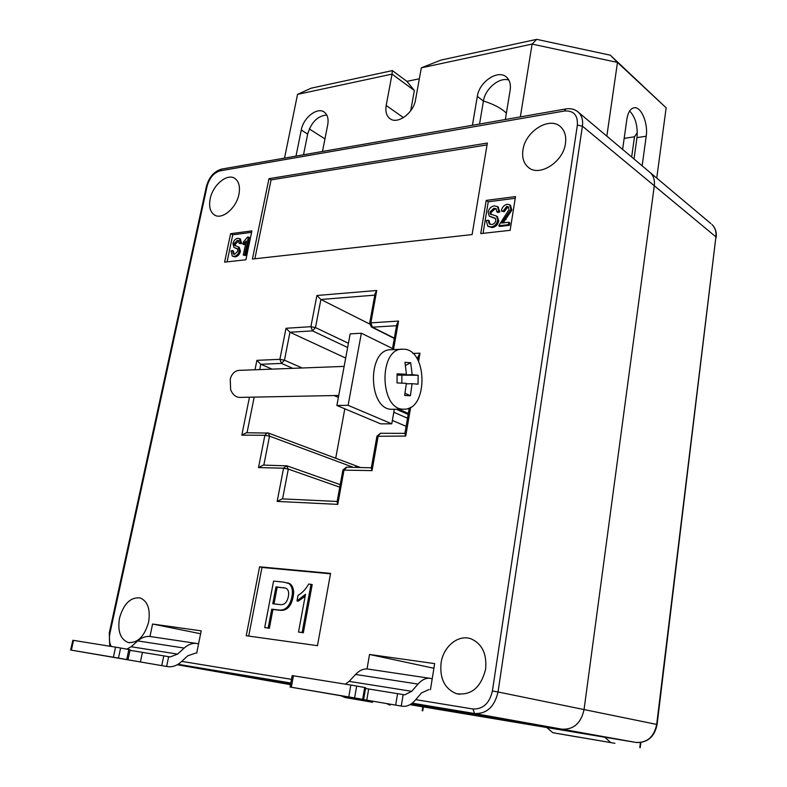 <?xml version="1.0" encoding="UTF-8"?>
<svg xmlns="http://www.w3.org/2000/svg" width="787" height="787" viewBox="0 0 787 787"><rect width="100%" height="100%" fill="white"/><g stroke="black" fill="none" stroke-linecap="round" stroke-linejoin="round"><path stroke-width="1.18" d="M522.942 150.061C521.909 157.41 523.591 163.076 527.998 167.07C538.751 177.528 563.295 162.348 565.459 143.441C566.384 136.397 564.83 130.917 560.777 126.982C549.887 115.876 525.175 131.262 522.942 150.061M210.188 198.796C208.732 206.548 210.129 211.919 214.398 214.94C221.914 220.203 236.366 208.201 238.923 194.32C240.31 186.735 238.953 181.443 234.86 178.442C227.256 172.924 212.795 184.994 210.188 198.796M119.506 618.07C117.43 631.036 120.303 639.172 128.143 642.497C137.636 643.294 144.454 636.506 148.605 622.133C150.553 609.354 147.759 601.298 140.214 597.963C130.612 596.949 123.716 603.649 119.506 618.07M441.084 662.89C439.569 678.522 444.665 688.773 456.381 693.662C471.216 695.738 480.965 687.553 485.638 669.107C486.966 653.948 482.146 643.884 471.167 638.887C458.565 634.037 443.376 646.314 441.084 662.89M649.265 171.812L650.337 172.707C653.613 175.954 654.932 180.312 654.302 185.771L584.062 709.569C581.022 723.174 573.674 729.716 562.036 729.185L411.021 704.031L562.036 729.185C573.674 729.716 581.022 723.174 584.062 709.569L654.302 185.771C654.932 180.312 653.613 175.954 650.337 172.707L649.265 171.812M290.649 683.972L213.257 671.075L290.649 683.972M296.994 600.904L298.027 595.395C302.297 592.906 305.848 589.119 308.691 584.023L312.203 584.574L303.329 632.787L298.519 632.05L305.504 594.323L296.994 600.904L298.194 601.199L305.14 596.261M287.275 582.774L290.226 583.885C293.364 586.846 294.318 591.244 293.089 597.087C291.121 606.551 286.753 610.958 279.985 610.309L272.941 609.463L269.361 628.292L264.707 627.573L273.581 581.101L283.822 582.134L289.026 583.58C292.174 586.541 293.128 590.939 291.898 596.792C289.921 606.256 285.543 610.673 278.775 610.023L271.741 609.187L268.151 628.026L264.707 627.573M330.491 573.812L261.982 567.457L248.702 636.083M430.44 689.766L434.65 663.608L369.526 654.469L367.037 668.94M196.671 653.249L201.197 630.849L152.589 624.032L149.973 636.467M317.466 645.665L330.57 573.389L259.592 566.817L246.233 635.739L317.466 645.665M245.898 259.769L251.879 230.906L230.611 233.68L224.6 262.14L245.898 259.769M486.218 200.4L480.739 233.601L510.133 230.325L515.515 196.593L486.218 200.4L488.245 201.777L483.051 233.345M268.977 178.669L252.401 259.051L472.111 234.565L487.35 143.057L268.977 178.669L271.082 179.889L254.86 258.775M254.998 369.772L256.896 360.338L279.887 359.325L286.015 328.277L310.885 326.684L316.905 295.499L320.889 299.493L369.595 323.978M286.015 328.277L289.95 332.242L345.68 358.055M256.896 360.338L260.782 364.273L272.135 369.123M334.052 395.556L338.38 397.396M335.705 458.25L344.804 408.807L335.705 458.25M355.36 465.609L356.708 467.429L355.36 465.609M487.045 144.897L271.082 179.889M515.239 198.285L488.245 201.777M510.861 209.45L501.703 223.055L508.815 222.229L509.819 222.908L509.435 225.338L499.735 226.44L498.722 225.771L508.963 209.647L508.205 206.755L506.749 206.391L507.753 207.089L504.192 211.723L501.339 210.995C502.057 207.306 503.995 205.053 507.172 204.246L509.671 204.777L510.861 209.45L511.865 210.139L503.237 222.878M508.55 207.119L507.753 207.089M510.399 205.279L511.865 210.139M497.286 216.582L498.781 220.921C497.807 224.846 495.594 227.059 492.141 227.571L488.147 226.449M488.166 220.183L489.248 223.921L491.678 224.482C493.833 224.246 495.23 222.928 495.889 220.527L495.19 218.156L489.278 216.159L488.127 212.126C488.993 208.506 491.019 206.43 494.236 205.879L497.473 206.568L498.761 211.319L496.843 211.811L496.007 208.673L493.902 208.26L489.976 211.949L490.222 213.956L496.607 216.12L497.778 220.242C496.794 224.167 494.58 226.39 491.118 226.912L487.773 226.194L486.268 220.665L488.166 220.183L489.189 220.852L489.957 224.315M495.515 218.471L489.573 216.356M498.141 207.02L499.775 211.998L497.856 212.5L496.843 211.811M496.351 209.017L494.915 208.948L490.99 212.628L491.206 214.576M251.574 232.362L232.765 234.792L227.069 261.874M232.765 234.792L230.611 233.68M242.888 244.137L243.321 242.071L247.502 237.084L249.469 237.526L245.741 255.48L243.281 255.086L246.203 241.038L242.888 244.137L243.97 244.688L245.751 243.262M238.215 246.754L239.356 250.738C238.402 254.093 236.671 255.972 234.152 256.365L232.234 256.05L231.044 250.915L232.44 250.532L233.355 254.053L234.703 254.28L237.979 250.945L237.349 248.682L233.955 247.443L232.913 243.596C233.759 240.497 235.352 238.736 237.704 238.323L239.553 238.618L240.615 243.075L239.209 243.468L238.55 240.556L237.31 240.369L234.251 243.478L234.31 245.2L239.287 247.305L240.429 251.279C239.484 254.644 237.753 256.513 235.234 256.906L232.499 256.178M232.44 250.532L233.523 251.073L234.044 254.28M237.605 248.879L234.27 247.6M240.389 239.051L241.698 243.626L239.209 243.468M238.933 240.901L235.333 244.029L235.539 245.967M261.982 567.457L259.592 566.817M234.152 256.365L235.234 256.906M239.356 250.738L240.429 251.279M234.31 245.2L235.382 245.76M234.251 243.478L235.333 244.029M237.31 240.369L238.392 240.92M240.615 243.075L241.698 243.626M248.397 236.966L244.659 254.929L245.741 255.48M244.659 254.929L243.281 255.086M491.118 226.912L492.141 227.571M497.778 220.242L498.781 220.921M490.222 213.956L491.088 214.536M489.976 211.949L490.99 212.628M493.902 208.26L494.915 208.948M498.761 211.319L499.775 211.998M505.165 218.697L506.169 219.386M506.749 206.391L503.178 211.034L504.192 211.723M503.178 211.034L501.339 210.995M508.815 222.229L508.422 224.659L509.435 225.338M508.422 224.659L498.722 225.771M272.774 603.737L280.034 604.583C284.284 605.144 287.048 602.508 288.327 596.654C289.213 592.434 288.376 589.591 285.848 588.135L275.991 586.856L272.774 603.737M268.151 628.026L269.361 628.292M271.741 609.187L272.941 609.463M278.775 610.023L279.985 610.309M291.898 596.792L293.089 597.087M289.026 583.58L290.226 583.885M275.991 586.856L277.191 587.151L274.004 603.885M285.779 588.115L277.191 587.151M311.022 584.259L302.119 632.522L303.329 632.787M302.119 632.522L298.519 632.05M200.606 633.751L152.589 624.032M433.903 668.261L369.526 654.469M282.13 498.869L277.162 501.417L283.566 468.226L258.52 467.557L263.281 465.078M409.279 408L404.852 433.627L405.718 436.067L376.934 436.264L371.277 468.127L372.044 470.616L342.876 470.114L337.082 501.86L337.771 504.369L277.162 501.417M258.52 467.557L264.885 435.28L241.816 435.152L246.38 432.742M417.631 359.62L418.182 356.422L420.002 353.156L418.576 361.44M392.506 348.513L396.815 324.254L398.556 321.066L393.598 349.054M316.905 295.499L376.747 290.492L375.074 293.59L369.664 323.25M213.11 671.055L290.521 684.66M406.112 426.318L392.369 420.445M506.385 113.161C501.299 108.232 493.656 104.169 483.444 100.982M637.303 132.767L634.479 136.79L624.18 138.374M324.952 138.925L309.301 128.93M508.845 80.048C499.411 76.801 485.126 88.744 483.415 101.1L479.558 124.021M326.753 114.991C317.574 115.935 311.209 122.29 307.668 134.065L303.516 154.783M421.33 67.83L441.015 60.068L536.714 39.35L610.328 55.188L666.146 107.819L617.47 62.429L532.091 44.082L421.33 67.83L415.546 99.723C413.539 113.338 397.042 125.074 389.654 118.394C386.378 115.6 385.227 111.292 386.191 105.478L392.044 74.116L297.535 94.381L311.121 88.193L392.359 70.604L406.928 81.366L419.343 78.779M634.479 136.79L631.666 157.016M634.017 158.994L636.978 137.617C637.923 126.038 635.473 117.165 629.63 111.016M666.146 107.819L656.742 178.098M297.535 94.381L284.53 158.108M322.473 151.468L327.707 124.956C328.72 119.103 327.638 114.872 324.46 112.275C317.633 106.53 303.388 117.548 301.264 130.003L296.001 156.101M505.343 119.516L510.163 90.111C510.96 84.583 509.828 80.333 506.749 77.352C498.525 68.912 479.263 81.573 477.325 96.388L472.416 125.271M536.714 39.35L532.091 44.082L520.355 116.889M610.328 55.188L617.47 62.429L606.826 136.151M622.615 149.422L626.875 119.231C628.006 112.334 630.426 108.508 634.125 107.76C641.189 106.353 648.272 123.303 646.206 136.21L642.143 165.831M410.686 110.76L414.365 90.515L392.044 74.116L392.359 70.604M406.928 81.366L414.365 90.515M198.59 643.776L196.248 643.392C192.028 643.077 188.004 644.642 184.178 648.065L177.596 654.115L170.159 656.938L168.644 656.692L166.628 666.441L168.438 666.727C172.973 667.091 177.232 665.468 181.217 661.857L187.768 655.787L195.609 653.092M166.628 666.441L100.834 655.197L127.986 659.752L126.717 659.536L128.861 649.511L120.618 648.016L118.453 658.099L126.717 659.536M118.453 658.099L113.387 657.234L115.561 647.15L120.618 648.016M71.371 650.151L70.653 650.032L72.827 640.284L73.545 640.382L71.371 650.151L113.387 657.234M70.653 650.032L167.513 666.599M73.545 640.382L115.561 647.15M161.758 665.615L163.775 655.856L129.993 650.328M163.775 655.856L168.644 656.692M128.861 649.511L130.121 649.757L127.986 659.752M184.178 648.065L137.735 640.913L131.134 646.737L177.596 654.115M126.825 649.137L131.134 646.737M137.735 640.913C141.571 637.618 145.605 636.132 149.835 636.457L151.124 636.634M432.22 678.728L429.545 678.256C425.511 678.03 421.675 679.968 418.015 684.07L411.739 691.32L404.616 694.862L403.151 694.616L401.262 706.057L403.003 706.323C407.361 706.588 411.444 704.552 415.251 700.214L421.488 692.934L428.984 689.54M401.262 706.057L324.401 692.934L363.624 699.505L362.659 699.338L364.686 687.513L356.678 686.038L354.612 697.931L362.659 699.338M354.612 697.931L348.759 696.938L350.835 685.034L356.678 686.038M291.328 687.248L290.078 687.041L292.193 675.61L293.433 675.797L291.328 687.248L348.759 696.938M290.078 687.041L402.118 706.205M293.433 675.797L350.835 685.034M395.664 705.093L397.573 693.662L365.512 688.477M397.573 693.662L403.151 694.616M364.686 687.513L365.65 687.72M418.015 684.07L355.557 674.459L349.162 681.375L411.739 691.32M345.345 684.149L349.162 681.375M355.557 674.459C359.285 670.534 363.2 668.704 367.303 668.96L368.552 669.127M372.625 702.191L345.001 697.498L341.43 695.964M372.615 702.27L345.001 697.498M386.604 703.588L390.136 705.142M579.153 737.183L614.903 743.302L552.838 732.707L546.739 727.522M579.143 737.271L552.838 732.707M604.76 737.222L610.682 742.505M394.562 349.526L361.351 333.226L350.176 333.875L336.875 405.482L380.662 423.849L391.769 423.829L394.317 409.289M361.351 333.226L348.11 405.325L336.875 405.482M348.11 405.325L391.769 423.829M398.802 409.24L408.335 413.431M408.256 408.414L409.142 408.807M344.135 366.398L239.022 370.372C234.851 370.805 231.929 373.628 230.257 378.862L230.621 389.575C232.519 394.415 235.451 397.022 239.405 397.405L338.735 395.458M402.334 349.162C378.449 348.611 379.639 410.007 403.505 409.181L404.282 409.181C428.03 409.85 427.774 350.077 404.056 349.202L390.844 349.703C366.88 349.172 368.06 410.125 392.005 409.299L403.908 409.191M407.646 395.635L410.391 395.733L412.093 383.692L418.045 384.194L418.123 375.261L412.181 374.691L410.686 362.768L404.961 362.305L406.446 374.297L397.12 373.805L397.032 382.915L406.367 383.348L404.656 395.438L407.646 395.635M398.065 374.563L398.055 375.133L412.181 374.691M398.055 375.133L418.123 375.261M401.901 375.399L401.823 383.121M406.328 383.849L412.093 383.692M405.089 393.323L410.391 395.733M397.14 374.592L406.446 374.297M405.512 365.384L410.686 362.768M654.302 185.771L582.41 126.156L498.023 691.98L656.692 724.414L715.914 236.857L654.302 185.771M409.968 704.67L635.935 742.426L474.591 713.524L412.201 703.165M290.826 683.018L178.019 664.297M177.252 664.749L213.257 671.075M415.733 699.643L472.889 708.989C482.992 709.362 489.494 703.371 492.406 691.006L577.363 125.103C577.914 115.079 573.585 110.387 564.368 111.026L220.114 170.848C213.838 172.727 209.509 177.823 207.129 186.135L109.973 633.112C108.921 638.316 109.324 642.763 111.193 646.452M181.718 661.385L291.505 679.338M376.747 290.492L370.854 322.847L398.556 321.066M412.89 353.471L420.002 353.156M410.686 407.253L405.718 436.067M381.046 433.391L380.426 433.273L378.203 435.919L372.044 470.616M346.959 467.271L344.057 469.859L337.771 504.369M241.816 435.152L249.459 397.219M353.333 467.35L269.528 436.146L263.832 465.087M339.758 487.173L288.298 469.101L282.572 498.889M417.946 357.78L416.539 357.839M396.55 325.71L372.428 327.185L394.346 338.164M374.799 295.135L320.889 299.493L315.489 327.579L348.425 343.28M347.638 347.5L312.478 330.865L289.95 332.242L284.461 360.2L302.218 367.982M292.823 368.336L281.51 363.417L260.782 364.273L259.72 369.595M254.191 397.12L247.039 432.742M492.406 691.006L498.023 691.98C494.531 706.815 486.72 713.996 474.591 713.524L472.889 708.989M577.55 111.528L578.553 112.384C581.888 115.719 583.177 120.313 582.41 126.156L577.363 125.103M235.411 248.003L236.494 248.554M492.032 217.173L493.046 217.842M283.172 587.604L284.363 587.909M288.298 469.101L286.507 465.747L283.566 468.226L288.298 469.101M269.528 436.146L268.465 433.076L267.177 432.82L264.885 435.28L269.528 436.146M281.51 363.417L284.461 360.2L279.887 359.325L281.51 363.417M312.478 330.865L315.489 327.579L310.885 326.684L312.478 330.865M372.428 327.185L370.854 322.847L369.644 323.378L371.385 326.949L372.428 327.185M564.368 111.026L565.774 108.95C570.831 108.144 575.081 109.285 578.553 112.384L710.858 223.577M220.114 170.848L221.698 169.087C214.123 171.261 209.008 177.075 206.371 186.529M207.129 186.135L206.342 186.667L109.265 633.023L109.767 646.216M109.973 633.112L109.255 633.033M407.518 418.202L393.805 412.24M396.382 409.27L408.168 414.434M635.935 742.426C647.081 742.987 653.997 736.986 656.692 724.414L657.096 724.512C654.627 736.573 647.888 742.584 636.89 742.554M657.096 724.512L715.914 236.857C716.436 231.732 715.108 227.6 711.91 224.452C715.324 227.797 716.76 232.106 716.239 237.379L716.219 237.487M307.668 134.065L301.264 130.003M483.415 101.1L477.325 96.388M646.206 136.21L636.978 137.617M386.191 105.478L403.465 117.627M140.411 662.005L142.437 652.413M366.762 700.214L368.68 688.989M422.196 710.7L422.816 706.815M639.811 747.581L640.431 742.564M529.405 168.113L527.998 167.07M215.254 215.382L214.398 214.94M129.471 642.743L128.143 642.497M459.687 694.311L456.381 693.662M240.635 239.179L239.553 238.618M497.61 216.799L496.607 216.12M498.476 207.256L497.473 206.568M510.674 205.466L509.671 204.777M288.819 583.197L287.629 582.892M263.183 465.068L287.137 465.884L340.22 484.644M282.012 498.86L337.151 501.457M246.301 432.742L268.465 433.076L360.485 467.527M371.336 467.803L346.398 467.173L342.886 470.036M404.902 433.371L380.426 433.273L376.943 436.165M371.602 327.058L394.297 338.42M565.686 108.97L221.698 169.087M389.654 118.394L390.46 118.955M170.159 656.938L168.733 656.712M149.835 636.457L196.248 643.392M404.616 694.862L403.239 694.636M367.303 668.96L429.545 678.256M365.65 687.71L363.624 699.505M422.767 710.799L423.396 706.913M640.205 747.65L640.834 742.515"/></g></svg>
